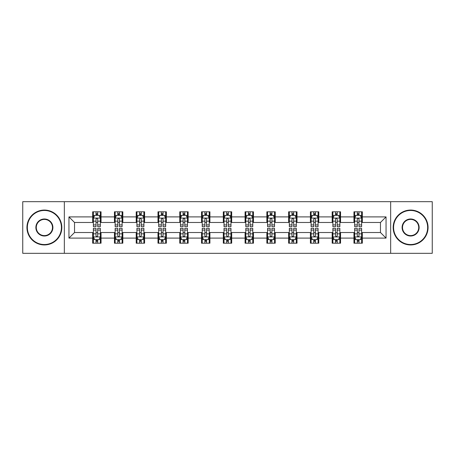 <?xml version="1.0" encoding="UTF-8"?>
<svg xmlns="http://www.w3.org/2000/svg" width="455" height="455" viewBox="0 0 455 455"><rect width="100%" height="100%" fill="white"/><g stroke="black" fill="none" stroke-linecap="round" stroke-linejoin="round"><path stroke-width="0.68" d="M390.657 253.321L432.25 253.321L432.25 201.679L390.657 201.679L390.657 253.321L64.343 253.321L64.343 201.679L22.75 201.679L22.75 253.321L64.343 253.321M390.657 201.679L64.343 201.679M362.328 216.893L362.328 211.797L353.95 211.797L353.95 216.893L340.55 216.893L340.55 211.797L332.178 211.797L332.178 216.893L318.779 216.893L318.779 211.797L310.407 211.797L310.407 216.893L297.007 216.893L297.007 211.797L288.629 211.797L288.629 216.893L275.235 216.893L275.235 211.797L266.857 211.797L266.857 216.893L253.458 216.893L253.458 211.797L245.086 211.797L245.086 216.893L231.686 216.893L231.686 211.797L223.314 211.797L223.314 216.893L209.914 216.893L209.914 211.797L201.542 211.797L201.542 216.893L188.143 216.893L188.143 211.797L179.765 211.797L179.765 216.893L166.371 216.893L166.371 211.797L157.993 211.797L157.993 216.893L144.593 216.893L144.593 211.797L136.221 211.797L136.221 216.893L122.822 216.893L122.822 211.797L114.45 211.797L114.45 216.893L101.05 216.893L101.05 211.797L92.672 211.797L92.672 216.893L68.95 216.893L68.95 238.107L74.529 232.522L92.672 232.522L92.672 243.203L101.05 243.203L101.05 232.522L114.45 232.522L114.45 243.203L122.822 243.203L122.822 232.522L136.221 232.522L136.221 243.203L144.593 243.203L144.593 232.522L157.993 232.522L157.993 243.203L166.371 243.203L166.371 232.522L179.765 232.522L179.765 243.203L188.143 243.203L188.143 232.522L201.542 232.522L201.542 243.203L209.914 243.203L209.914 232.522L223.314 232.522L223.314 243.203L231.686 243.203L231.686 232.522L245.086 232.522L245.086 243.203L253.458 243.203L253.458 232.522L266.857 232.522L266.857 243.203L275.235 243.203L275.235 232.522L288.629 232.522L288.629 243.203L297.007 243.203L297.007 232.522L310.407 232.522L310.407 243.203L318.779 243.203L318.779 232.522L332.178 232.522L332.178 243.203L340.55 243.203L340.55 232.522L353.95 232.522L353.95 243.203L362.328 243.203L362.328 232.522L380.471 232.522L380.471 222.478L362.328 222.478L362.328 216.893L386.05 216.893L386.05 238.107L362.328 238.107M353.95 238.107L340.55 238.107M332.178 238.107L318.779 238.107M310.407 238.107L297.007 238.107M288.629 238.107L275.235 238.107M266.857 238.107L253.458 238.107M245.086 238.107L231.686 238.107M223.314 238.107L209.914 238.107M201.542 238.107L188.143 238.107M179.765 238.107L166.371 238.107M157.993 238.107L144.593 238.107M136.221 238.107L122.822 238.107M114.45 238.107L101.05 238.107M92.672 238.107L68.95 238.107M353.95 216.893L353.95 222.478L340.55 222.478L340.55 216.893M332.178 216.893L332.178 222.478L318.779 222.478L318.779 216.893M310.407 216.893L310.407 222.478L297.007 222.478L297.007 216.893M288.629 216.893L288.629 222.478L275.235 222.478L275.235 216.893M266.857 216.893L266.857 222.478L253.458 222.478L253.458 216.893M245.086 216.893L245.086 222.478L231.686 222.478L231.686 216.893M223.314 216.893L223.314 222.478L209.914 222.478L209.914 216.893M201.542 216.893L201.542 222.478L188.143 222.478L188.143 216.893M179.765 216.893L179.765 222.478L166.371 222.478L166.371 216.893M157.993 216.893L157.993 222.478L144.593 222.478L144.593 216.893M136.221 216.893L136.221 222.478L122.822 222.478L122.822 216.893M114.45 216.893L114.45 222.478L101.05 222.478L101.05 216.893M92.672 216.893L92.672 222.478L74.529 222.478L68.95 216.893M74.529 222.478L74.529 232.522M386.05 238.107L380.471 232.522M380.471 222.478L386.05 216.893M92.672 215.289L93.372 215.289M96.022 215.289L97.7 215.289M100.35 215.289L101.05 215.289M92.672 222.336L93.372 222.336M96.022 222.336L97.7 222.336M100.35 222.336L101.05 222.336M92.672 232.664L93.372 232.664M96.022 232.664L97.7 232.664M100.35 232.664L101.05 232.664M92.672 239.711L93.372 239.711M96.022 239.711L97.7 239.711M100.35 239.711L101.05 239.711M114.45 232.664L115.143 232.664M117.799 232.664L119.472 232.664M122.122 232.664L122.822 232.664M114.45 239.711L115.143 239.711M117.799 239.711L119.472 239.711M122.122 239.711L122.822 239.711M114.45 215.289L115.143 215.289M117.799 215.289L119.472 215.289M122.122 215.289L122.822 215.289M114.45 222.336L115.143 222.336M117.799 222.336L119.472 222.336M122.122 222.336L122.822 222.336M136.221 232.664L136.921 232.664M139.571 232.664L141.243 232.664M143.899 232.664L144.593 232.664M136.221 239.711L136.921 239.711M139.571 239.711L141.243 239.711M143.899 239.711L144.593 239.711M136.221 215.289L136.921 215.289M139.571 215.289L141.243 215.289M143.899 215.289L144.593 215.289M136.221 222.336L136.921 222.336M139.571 222.336L141.243 222.336M143.899 222.336L144.593 222.336M157.993 232.664L158.693 232.664M161.343 232.664L163.021 232.664M165.671 232.664L166.371 232.664M157.993 239.711L158.693 239.711M161.343 239.711L163.021 239.711M165.671 239.711L166.371 239.711M157.993 215.289L158.693 215.289M161.343 215.289L163.021 215.289M165.671 215.289L166.371 215.289M157.993 222.336L158.693 222.336M161.343 222.336L163.021 222.336M165.671 222.336L166.371 222.336M179.765 232.664L180.464 232.664M183.115 232.664L184.793 232.664M187.443 232.664L188.143 232.664M179.765 239.711L180.464 239.711M183.115 239.711L184.793 239.711M187.443 239.711L188.143 239.711M179.765 215.289L180.464 215.289M183.115 215.289L184.793 215.289M187.443 215.289L188.143 215.289M179.765 222.336L180.464 222.336M183.115 222.336L184.793 222.336M187.443 222.336L188.143 222.336M201.542 232.664L202.236 232.664M204.892 232.664L206.564 232.664M209.215 232.664L209.914 232.664M201.542 239.711L202.236 239.711M204.892 239.711L206.564 239.711M209.215 239.711L209.914 239.711M201.542 215.289L202.236 215.289M204.892 215.289L206.564 215.289M209.215 215.289L209.914 215.289M201.542 222.336L202.236 222.336M204.892 222.336L206.564 222.336M209.215 222.336L209.914 222.336M223.314 232.664L224.014 232.664M226.664 232.664L228.336 232.664M230.986 232.664L231.686 232.664M223.314 239.711L224.014 239.711M226.664 239.711L228.336 239.711M230.986 239.711L231.686 239.711M223.314 215.289L224.014 215.289M226.664 215.289L228.336 215.289M230.986 215.289L231.686 215.289M223.314 222.336L224.014 222.336M226.664 222.336L228.336 222.336M230.986 222.336L231.686 222.336M245.086 232.664L245.785 232.664M248.436 232.664L250.108 232.664M252.764 232.664L253.458 232.664M245.086 239.711L245.785 239.711M248.436 239.711L250.108 239.711M252.764 239.711L253.458 239.711M245.086 215.289L245.785 215.289M248.436 215.289L250.108 215.289M252.764 215.289L253.458 215.289M245.086 222.336L245.785 222.336M248.436 222.336L250.108 222.336M252.764 222.336L253.458 222.336M266.857 232.664L267.557 232.664M270.207 232.664L271.885 232.664M274.536 232.664L275.235 232.664M266.857 239.711L267.557 239.711M270.207 239.711L271.885 239.711M274.536 239.711L275.235 239.711M266.857 215.289L267.557 215.289M270.207 215.289L271.885 215.289M274.536 215.289L275.235 215.289M266.857 222.336L267.557 222.336M270.207 222.336L271.885 222.336M274.536 222.336L275.235 222.336M288.629 232.664L289.329 232.664M291.979 232.664L293.657 232.664M296.307 232.664L297.007 232.664M288.629 239.711L289.329 239.711M291.979 239.711L293.657 239.711M296.307 239.711L297.007 239.711M288.629 215.289L289.329 215.289M291.979 215.289L293.657 215.289M296.307 215.289L297.007 215.289M288.629 222.336L289.329 222.336M291.979 222.336L293.657 222.336M296.307 222.336L297.007 222.336M310.407 232.664L311.101 232.664M313.757 232.664L315.429 232.664M318.079 232.664L318.779 232.664M310.407 239.711L311.101 239.711M313.757 239.711L315.429 239.711M318.079 239.711L318.779 239.711M310.407 215.289L311.101 215.289M313.757 215.289L315.429 215.289M318.079 215.289L318.779 215.289M310.407 222.336L311.101 222.336M313.757 222.336L315.429 222.336M318.079 222.336L318.779 222.336M332.178 232.664L332.878 232.664M335.528 232.664L337.2 232.664M339.857 232.664L340.55 232.664M332.178 239.711L332.878 239.711M335.528 239.711L337.2 239.711M339.857 239.711L340.55 239.711M332.178 215.289L332.878 215.289M335.528 215.289L337.2 215.289M339.857 215.289L340.55 215.289M332.178 222.336L332.878 222.336M335.528 222.336L337.2 222.336M339.857 222.336L340.55 222.336M353.95 232.664L354.65 232.664M357.3 232.664L358.978 232.664M361.628 232.664L362.328 232.664M353.95 239.711L354.65 239.711M357.3 239.711L358.978 239.711M361.628 239.711L362.328 239.711M353.95 215.289L354.65 215.289M357.3 215.289L358.978 215.289M361.628 215.289L362.328 215.289M353.95 222.336L354.65 222.336M357.3 222.336L358.978 222.336M361.628 222.336L362.328 222.336M97.7 213.611L96.022 213.611M100.35 224.912L97.7 224.912L97.7 226.664L100.35 226.664L100.35 218.15L98.957 215.357L94.771 215.357L93.372 218.15L93.372 226.664L96.022 226.664L96.022 224.912L93.372 224.912M93.372 218.15L93.372 211.797M100.35 218.15L100.35 211.797M96.022 215.357L96.022 211.797M97.7 211.797L97.7 215.357M97.7 224.912L97.7 219.196C97.142 218.121 96.585 218.121 96.022 219.196L96.022 224.912M96.022 241.389L97.7 241.389M93.372 230.088L96.022 230.088L96.022 228.336L93.372 228.336L93.372 236.85L94.771 239.643L98.957 239.643L100.35 236.85L100.35 228.336L97.7 228.336L97.7 230.088L100.35 230.088M100.35 236.85L100.35 243.203M93.372 236.85L93.372 243.203M97.7 239.643L97.7 243.203M96.022 243.203L96.022 239.643M96.022 230.088L96.022 235.804C96.579 236.879 97.142 236.879 97.7 235.804L97.7 230.088M44.385 210.472A17.028 17.028 0 0 0 27.357 227.5A17.028 17.028 0 0 0 44.385 244.528A17.028 17.028 0 0 0 61.414 227.5A17.028 17.028 0 0 0 44.385 210.472M44.385 244.944A17.444 17.444 0 0 1 26.936 227.5A17.444 17.444 0 0 1 44.385 210.056A17.444 17.444 0 0 1 61.829 227.5A17.444 17.444 0 0 1 44.385 244.944M44.385 218.986A8.514 8.514 0 0 1 52.899 227.5A8.514 8.514 0 0 1 44.385 236.014A8.514 8.514 0 0 1 35.871 227.5A8.514 8.514 0 0 1 44.385 218.986M44.385 235.593A8.093 8.093 0 0 0 52.479 227.5A8.093 8.093 0 0 0 44.385 219.407A8.093 8.093 0 0 0 36.286 227.5A8.093 8.093 0 0 0 44.385 235.593M410.615 210.472A17.028 17.028 0 0 0 393.586 227.5A17.028 17.028 0 0 0 410.615 244.528A17.028 17.028 0 0 0 427.643 227.5A17.028 17.028 0 0 0 410.615 210.472M410.615 244.944A17.444 17.444 0 0 1 393.171 227.5A17.444 17.444 0 0 1 410.615 210.056A17.444 17.444 0 0 1 428.064 227.5A17.444 17.444 0 0 1 410.615 244.944M410.615 218.986A8.514 8.514 0 0 1 419.129 227.5A8.514 8.514 0 0 1 410.615 236.014A8.514 8.514 0 0 1 402.101 227.5A8.514 8.514 0 0 1 410.615 218.986M410.615 235.593A8.093 8.093 0 0 0 418.714 227.5A8.093 8.093 0 0 0 410.615 219.407A8.093 8.093 0 0 0 402.521 227.5A8.093 8.093 0 0 0 410.615 235.593M119.472 213.611L117.799 213.611M122.122 224.912L119.472 224.912L119.472 226.664L122.122 226.664L122.122 218.15L120.729 215.357L116.543 215.357L115.143 218.15L115.143 226.664L117.799 226.664L117.799 224.912L115.143 224.912M115.143 218.15L115.143 211.797M122.122 218.15L122.122 211.797M117.799 215.357L117.799 211.797M119.472 211.797L119.472 215.357M119.472 224.912L119.472 219.196C118.914 218.121 118.357 218.121 117.799 219.196L117.799 224.912M141.243 213.611L139.571 213.611M143.899 224.912L141.243 224.912L141.243 226.664L143.899 226.664L143.899 218.15L142.5 215.357L138.314 215.357L136.921 218.15L136.921 226.664L139.571 226.664L139.571 224.912L136.921 224.912M136.921 218.15L136.921 211.797M143.899 218.15L143.899 211.797M139.571 215.357L139.571 211.797M141.243 211.797L141.243 215.357M141.243 224.912L141.243 219.196C140.686 218.121 140.129 218.121 139.571 219.196L139.571 224.912M117.799 241.389L119.472 241.389M115.143 230.088L117.799 230.088L117.799 228.336L115.143 228.336L115.143 236.85L116.543 239.643L120.729 239.643L122.122 236.85L122.122 228.336L119.472 228.336L119.472 230.088L122.122 230.088M122.122 236.85L122.122 243.203M115.143 236.85L115.143 243.203M119.472 239.643L119.472 243.203M117.799 243.203L117.799 239.643M117.799 230.088L117.799 235.804C118.357 236.879 118.914 236.879 119.472 235.804L119.472 230.088M139.571 241.389L141.243 241.389M136.921 230.088L139.571 230.088L139.571 228.336L136.921 228.336L136.921 236.85L138.314 239.643L142.5 239.643L143.899 236.85L143.899 228.336L141.243 228.336L141.243 230.088L143.899 230.088M143.899 236.85L143.899 243.203M136.921 236.85L136.921 243.203M141.243 239.643L141.243 243.203M139.571 243.203L139.571 239.643M139.571 230.088L139.571 235.804C140.129 236.879 140.686 236.879 141.243 235.804L141.243 230.088M163.021 213.611L161.343 213.611M165.671 224.912L163.021 224.912L163.021 226.664L165.671 226.664L165.671 218.15L164.272 215.357L160.086 215.357L158.693 218.15L158.693 226.664L161.343 226.664L161.343 224.912L158.693 224.912M158.693 218.15L158.693 211.797M165.671 218.15L165.671 211.797M161.343 215.357L161.343 211.797M163.021 211.797L163.021 215.357M163.021 224.912L163.021 219.196C162.463 218.121 161.9 218.121 161.343 219.196L161.343 224.912M184.793 213.611L183.115 213.611M187.443 224.912L184.793 224.912L184.793 226.664L187.443 226.664L187.443 218.15L186.049 215.357L181.858 215.357L180.464 218.15L180.464 226.664L183.115 226.664L183.115 224.912L180.464 224.912M180.464 218.15L180.464 211.797M187.443 218.15L187.443 211.797M183.115 215.357L183.115 211.797M184.793 211.797L184.793 215.357M184.793 224.912L184.793 219.196C184.235 218.121 183.678 218.121 183.115 219.196L183.115 224.912M206.564 213.611L204.892 213.611M209.215 224.912L206.564 224.912L206.564 226.664L209.215 226.664L209.215 218.15L207.821 215.357L203.635 215.357L202.236 218.15L202.236 226.664L204.892 226.664L204.892 224.912L202.236 224.912M202.236 218.15L202.236 211.797M209.215 218.15L209.215 211.797M204.892 215.357L204.892 211.797M206.564 211.797L206.564 215.357M206.564 224.912L206.564 219.196C206.007 218.121 205.45 218.121 204.892 219.196L204.892 224.912M161.343 241.389L163.021 241.389M158.693 230.088L161.343 230.088L161.343 228.336L158.693 228.336L158.693 236.85L160.086 239.643L164.272 239.643L165.671 236.85L165.671 228.336L163.021 228.336L163.021 230.088L165.671 230.088M165.671 236.85L165.671 243.203M158.693 236.85L158.693 243.203M163.021 239.643L163.021 243.203M161.343 243.203L161.343 239.643M161.343 230.088L161.343 235.804C161.9 236.879 162.458 236.879 163.021 235.804L163.021 230.088M183.115 241.389L184.793 241.389M180.464 230.088L183.115 230.088L183.115 228.336L180.464 228.336L180.464 236.85L181.858 239.643L186.049 239.643L187.443 236.85L187.443 228.336L184.793 228.336L184.793 230.088L187.443 230.088M187.443 236.85L187.443 243.203M180.464 236.85L180.464 243.203M184.793 239.643L184.793 243.203M183.115 243.203L183.115 239.643M183.115 230.088L183.115 235.804C183.672 236.879 184.235 236.879 184.793 235.804L184.793 230.088M204.892 241.389L206.564 241.389M202.236 230.088L204.892 230.088L204.892 228.336L202.236 228.336L202.236 236.85L203.635 239.643L207.821 239.643L209.215 236.85L209.215 228.336L206.564 228.336L206.564 230.088L209.215 230.088M209.215 236.85L209.215 243.203M202.236 236.85L202.236 243.203M206.564 239.643L206.564 243.203M204.892 243.203L204.892 239.643M204.892 230.088L204.892 235.804C205.45 236.879 206.007 236.879 206.564 235.804L206.564 230.088M226.664 241.389L228.336 241.389M224.014 230.088L226.664 230.088L226.664 228.336L224.014 228.336L224.014 236.85L225.407 239.643L229.593 239.643L230.986 236.85L230.986 228.336L228.336 228.336L228.336 230.088L230.986 230.088M230.986 236.85L230.986 243.203M224.014 236.85L224.014 243.203M228.336 239.643L228.336 243.203M226.664 243.203L226.664 239.643M226.664 230.088L226.664 235.804C227.221 236.879 227.779 236.879 228.336 235.804L228.336 230.088M248.436 241.389L250.108 241.389M245.785 230.088L248.436 230.088L248.436 228.336L245.785 228.336L245.785 236.85L247.179 239.643L251.365 239.643L252.764 236.85L252.764 228.336L250.108 228.336L250.108 230.088L252.764 230.088M252.764 236.85L252.764 243.203M245.785 236.85L245.785 243.203M250.108 239.643L250.108 243.203M248.436 243.203L248.436 239.643M248.436 230.088L248.436 235.804C248.993 236.879 249.55 236.879 250.108 235.804L250.108 230.088M270.207 241.389L271.885 241.389M267.557 230.088L270.207 230.088L270.207 228.336L267.557 228.336L267.557 236.85L268.95 239.643L273.142 239.643L274.536 236.85L274.536 228.336L271.885 228.336L271.885 230.088L274.536 230.088M274.536 236.85L274.536 243.203M267.557 236.85L267.557 243.203M271.885 239.643L271.885 243.203M270.207 243.203L270.207 239.643M270.207 230.088L270.207 235.804C270.765 236.879 271.322 236.879 271.885 235.804L271.885 230.088M291.979 241.389L293.657 241.389M289.329 230.088L291.979 230.088L291.979 228.336L289.329 228.336L289.329 236.85L290.728 239.643L294.914 239.643L296.307 236.85L296.307 228.336L293.657 228.336L293.657 230.088L296.307 230.088M296.307 236.85L296.307 243.203M289.329 236.85L289.329 243.203M293.657 239.643L293.657 243.203M291.979 243.203L291.979 239.643M291.979 230.088L291.979 235.804C292.537 236.879 293.1 236.879 293.657 235.804L293.657 230.088M313.757 241.389L315.429 241.389M311.101 230.088L313.757 230.088L313.757 228.336L311.101 228.336L311.101 236.85L312.5 239.643L316.686 239.643L318.079 236.85L318.079 228.336L315.429 228.336L315.429 230.088L318.079 230.088M318.079 236.85L318.079 243.203M311.101 236.85L311.101 243.203M315.429 239.643L315.429 243.203M313.757 243.203L313.757 239.643M313.757 230.088L313.757 235.804C314.314 236.879 314.871 236.879 315.429 235.804L315.429 230.088M335.528 241.389L337.2 241.389M332.878 230.088L335.528 230.088L335.528 228.336L332.878 228.336L332.878 236.85L334.271 239.643L338.457 239.643L339.857 236.85L339.857 228.336L337.2 228.336L337.2 230.088L339.857 230.088M339.857 236.85L339.857 243.203M332.878 236.85L332.878 243.203M337.2 239.643L337.2 243.203M335.528 243.203L335.528 239.643M335.528 230.088L335.528 235.804C336.086 236.879 336.643 236.879 337.2 235.804L337.2 230.088M228.336 213.611L226.664 213.611M230.986 224.912L228.336 224.912L228.336 226.664L230.986 226.664L230.986 218.15L229.593 215.357L225.407 215.357L224.014 218.15L224.014 226.664L226.664 226.664L226.664 224.912L224.014 224.912M224.014 218.15L224.014 211.797M230.986 218.15L230.986 211.797M226.664 215.357L226.664 211.797M228.336 211.797L228.336 215.357M228.336 224.912L228.336 219.196C227.779 218.121 227.221 218.121 226.664 219.196L226.664 224.912M250.108 213.611L248.436 213.611M252.764 224.912L250.108 224.912L250.108 226.664L252.764 226.664L252.764 218.15L251.365 215.357L247.179 215.357L245.785 218.15L245.785 226.664L248.436 226.664L248.436 224.912L245.785 224.912M245.785 218.15L245.785 211.797M252.764 218.15L252.764 211.797M248.436 215.357L248.436 211.797M250.108 211.797L250.108 215.357M250.108 224.912L250.108 219.196C249.55 218.121 248.993 218.121 248.436 219.196L248.436 224.912M271.885 213.611L270.207 213.611M274.536 224.912L271.885 224.912L271.885 226.664L274.536 226.664L274.536 218.15L273.142 215.357L268.95 215.357L267.557 218.15L267.557 226.664L270.207 226.664L270.207 224.912L267.557 224.912M267.557 218.15L267.557 211.797M274.536 218.15L274.536 211.797M270.207 215.357L270.207 211.797M271.885 211.797L271.885 215.357M271.885 224.912L271.885 219.196C271.328 218.121 270.765 218.121 270.207 219.196L270.207 224.912M293.657 213.611L291.979 213.611M296.307 224.912L293.657 224.912L293.657 226.664L296.307 226.664L296.307 218.15L294.914 215.357L290.728 215.357L289.329 218.15L289.329 226.664L291.979 226.664L291.979 224.912L289.329 224.912M289.329 218.15L289.329 211.797M296.307 218.15L296.307 211.797M291.979 215.357L291.979 211.797M293.657 211.797L293.657 215.357M293.657 224.912L293.657 219.196C293.1 218.121 292.542 218.121 291.979 219.196L291.979 224.912M315.429 213.611L313.757 213.611M318.079 224.912L315.429 224.912L315.429 226.664L318.079 226.664L318.079 218.15L316.686 215.357L312.5 215.357L311.101 218.15L311.101 226.664L313.757 226.664L313.757 224.912L311.101 224.912M311.101 218.15L311.101 211.797M318.079 218.15L318.079 211.797M313.757 215.357L313.757 211.797M315.429 211.797L315.429 215.357M315.429 224.912L315.429 219.196C314.871 218.121 314.314 218.121 313.757 219.196L313.757 224.912M337.2 213.611L335.528 213.611M339.857 224.912L337.2 224.912L337.2 226.664L339.857 226.664L339.857 218.15L338.457 215.357L334.271 215.357L332.878 218.15L332.878 226.664L335.528 226.664L335.528 224.912L332.878 224.912M332.878 218.15L332.878 211.797M339.857 218.15L339.857 211.797M335.528 215.357L335.528 211.797M337.2 211.797L337.2 215.357M337.2 224.912L337.2 219.196C336.643 218.121 336.086 218.121 335.528 219.196L335.528 224.912M358.978 213.611L357.3 213.611M361.628 224.912L358.978 224.912L358.978 226.664L361.628 226.664L361.628 218.15L360.229 215.357L356.043 215.357L354.65 218.15L354.65 226.664L357.3 226.664L357.3 224.912L354.65 224.912M354.65 218.15L354.65 211.797M361.628 218.15L361.628 211.797M357.3 215.357L357.3 211.797M358.978 211.797L358.978 215.357M358.978 224.912L358.978 219.196C358.421 218.121 357.858 218.121 357.3 219.196L357.3 224.912M357.3 241.389L358.978 241.389M354.65 230.088L357.3 230.088L357.3 228.336L354.65 228.336L354.65 236.85L356.043 239.643L360.229 239.643L361.628 236.85L361.628 228.336L358.978 228.336L358.978 230.088L361.628 230.088M361.628 236.85L361.628 243.203M354.65 236.85L354.65 243.203M358.978 239.643L358.978 243.203M357.3 243.203L357.3 239.643M357.3 230.088L357.3 235.804C357.858 236.879 358.415 236.879 358.978 235.804L358.978 230.088M100.316 218.081L93.406 218.081M93.372 215.522L94.685 215.522M99.036 215.522L100.35 215.522M96.022 221.17L93.372 221.17M100.35 221.17L97.7 221.17M97.7 214.498L96.022 214.498M93.406 236.918L100.316 236.918M100.35 239.478L99.036 239.478M94.685 239.478L93.372 239.478M97.7 233.83L100.35 233.83M93.372 233.83L96.022 233.83M96.022 240.502L97.7 240.502M122.088 218.081L115.183 218.081M115.143 215.522L116.457 215.522M120.814 215.522L122.122 215.522M117.799 221.17L115.143 221.17M122.122 221.17L119.472 221.17M119.472 214.498L117.799 214.498M143.86 218.081L136.955 218.081M136.921 215.522L138.229 215.522M142.586 215.522L143.899 215.522M139.571 221.17L136.921 221.17M143.899 221.17L141.243 221.17M141.243 214.498L139.571 214.498M115.183 236.918L122.088 236.918M122.122 239.478L120.814 239.478M116.457 239.478L115.143 239.478M119.472 233.83L122.122 233.83M115.143 233.83L117.799 233.83M117.799 240.502L119.472 240.502M136.955 236.918L143.86 236.918M143.899 239.478L142.586 239.478M138.229 239.478L136.921 239.478M141.243 233.83L143.899 233.83M136.921 233.83L139.571 233.83M139.571 240.502L141.243 240.502M165.637 218.081L158.727 218.081M158.693 215.522L160.006 215.522M164.357 215.522L165.671 215.522M161.343 221.17L158.693 221.17M165.671 221.17L163.021 221.17M163.021 214.498L161.343 214.498M187.409 218.081L180.499 218.081M180.464 215.522L181.778 215.522M186.129 215.522L187.443 215.522M183.115 221.17L180.464 221.17M187.443 221.17L184.793 221.17M184.793 214.498L183.115 214.498M209.181 218.081L202.27 218.081M202.236 215.522L203.55 215.522M207.907 215.522L209.215 215.522M204.892 221.17L202.236 221.17M209.215 221.17L206.564 221.17M206.564 214.498L204.892 214.498M158.727 236.918L165.637 236.918M165.671 239.478L164.357 239.478M160.006 239.478L158.693 239.478M163.021 233.83L165.671 233.83M158.693 233.83L161.343 233.83M161.343 240.502L163.021 240.502M180.499 236.918L187.409 236.918M187.443 239.478L186.129 239.478M181.778 239.478L180.464 239.478M184.793 233.83L187.443 233.83M180.464 233.83L183.115 233.83M183.115 240.502L184.793 240.502M202.27 236.918L209.181 236.918M209.215 239.478L207.907 239.478M203.55 239.478L202.236 239.478M206.564 233.83L209.215 233.83M202.236 233.83L204.892 233.83M204.892 240.502L206.564 240.502M224.048 236.918L230.952 236.918M230.986 239.478L229.678 239.478M225.322 239.478L224.014 239.478M228.336 233.83L230.986 233.83M224.014 233.83L226.664 233.83M226.664 240.502L228.336 240.502M245.819 236.918L252.73 236.918M252.764 239.478L251.45 239.478M247.093 239.478L245.785 239.478M250.108 233.83L252.764 233.83M245.785 233.83L248.436 233.83M248.436 240.502L250.108 240.502M267.591 236.918L274.501 236.918M274.536 239.478L273.222 239.478M268.871 239.478L267.557 239.478M271.885 233.83L274.536 233.83M267.557 233.83L270.207 233.83M270.207 240.502L271.885 240.502M289.363 236.918L296.273 236.918M296.307 239.478L294.994 239.478M290.643 239.478L289.329 239.478M293.657 233.83L296.307 233.83M289.329 233.83L291.979 233.83M291.979 240.502L293.657 240.502M311.14 236.918L318.045 236.918M318.079 239.478L316.771 239.478M312.414 239.478L311.101 239.478M315.429 233.83L318.079 233.83M311.101 233.83L313.757 233.83M313.757 240.502L315.429 240.502M332.912 236.918L339.817 236.918M339.857 239.478L338.543 239.478M334.186 239.478L332.878 239.478M337.2 233.83L339.857 233.83M332.878 233.83L335.528 233.83M335.528 240.502L337.2 240.502M230.952 218.081L224.048 218.081M224.014 215.522L225.322 215.522M229.678 215.522L230.986 215.522M226.664 221.17L224.014 221.17M230.986 221.17L228.336 221.17M228.336 214.498L226.664 214.498M252.73 218.081L245.819 218.081M245.785 215.522L247.093 215.522M251.45 215.522L252.764 215.522M248.436 221.17L245.785 221.17M252.764 221.17L250.108 221.17M250.108 214.498L248.436 214.498M274.501 218.081L267.591 218.081M267.557 215.522L268.871 215.522M273.222 215.522L274.536 215.522M270.207 221.17L267.557 221.17M274.536 221.17L271.885 221.17M271.885 214.498L270.207 214.498M296.273 218.081L289.363 218.081M289.329 215.522L290.643 215.522M294.994 215.522L296.307 215.522M291.979 221.17L289.329 221.17M296.307 221.17L293.657 221.17M293.657 214.498L291.979 214.498M318.045 218.081L311.14 218.081M311.101 215.522L312.414 215.522M316.771 215.522L318.079 215.522M313.757 221.17L311.101 221.17M318.079 221.17L315.429 221.17M315.429 214.498L313.757 214.498M339.817 218.081L332.912 218.081M332.878 215.522L334.186 215.522M338.543 215.522L339.857 215.522M335.528 221.17L332.878 221.17M339.857 221.17L337.2 221.17M337.2 214.498L335.528 214.498M361.594 218.081L354.684 218.081M354.65 215.522L355.964 215.522M360.314 215.522L361.628 215.522M357.3 221.17L354.65 221.17M361.628 221.17L358.978 221.17M358.978 214.498L357.3 214.498M354.684 236.918L361.594 236.918M361.628 239.478L360.314 239.478M355.964 239.478L354.65 239.478M358.978 233.83L361.628 233.83M354.65 233.83L357.3 233.83M357.3 240.502L358.978 240.502"/></g></svg>

